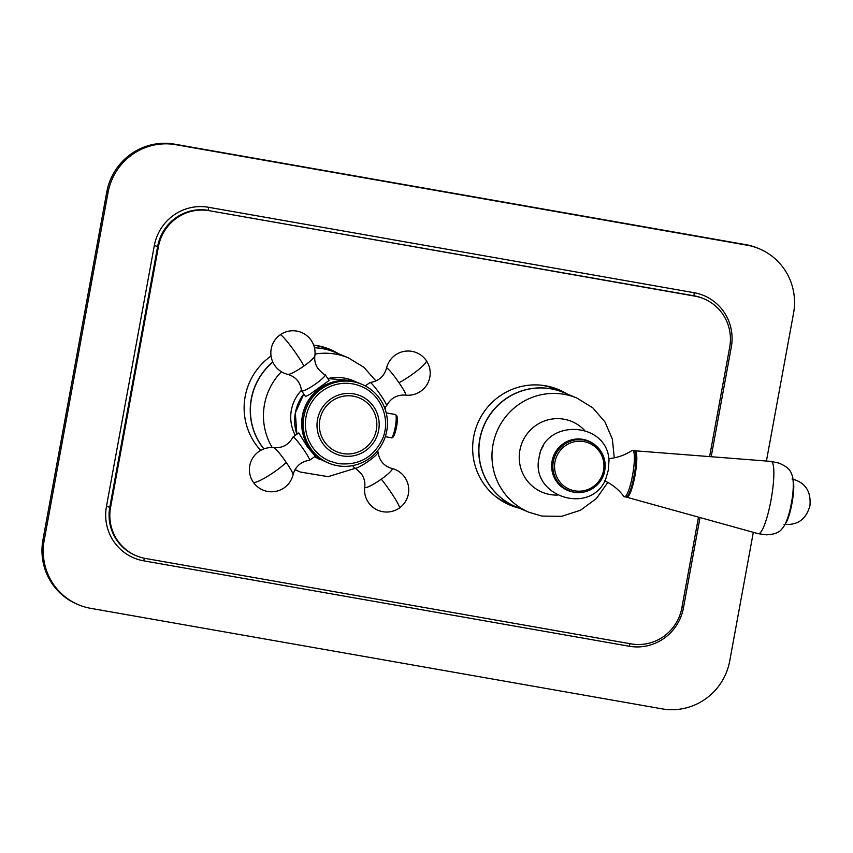 <?xml version="1.0" encoding="UTF-8"?>
<svg xmlns="http://www.w3.org/2000/svg" width="853" height="853" viewBox="0 0 853 853"><rect width="100%" height="100%" fill="white"/><g stroke="black" fill="none" stroke-linecap="round" stroke-linejoin="round"><path stroke-width="1.28" d="M108.022 192.586L106.764 192.064A58.974 57.961 -67.3 0 1 174.534 144.157L745.81 244.662A58.974 57.961 -67.3 0 1 757.954 248.234L759.213 248.756A58.974 57.961 112.7 0 0 747.057 245.195L175.793 144.69A58.974 57.961 112.7 0 0 108.022 192.586L44.207 540.333A58.974 57.961 112.7 0 0 78.54 604.766A58.974 57.961 112.7 0 0 90.695 608.338L661.971 708.843A58.974 57.961 112.7 0 0 729.731 660.936L753.327 532.336M106.764 192.064L42.949 539.8A58.974 57.961 -67.3 0 0 77.282 604.244L78.54 604.766M564.494 392.87A62.653 61.576 112.7 0 0 557.34 389.085M508.921 504.635A62.653 61.576 112.7 0 0 516.63 507.087M335.986 352.662A62.653 61.576 112.7 0 0 328.831 348.888M766.42 461.036L793.557 313.2A58.974 57.961 112.7 0 0 759.213 248.756M709.611 456.6L729.699 347.139A44.228 43.471 112.7 0 0 703.949 298.806A44.228 43.471 112.7 0 0 694.832 296.13L209.252 210.702A44.228 43.471 112.7 0 0 158.434 246.634L110.559 507.439A44.228 43.471 112.7 0 0 136.32 555.772A44.228 43.471 112.7 0 0 145.426 558.448L631.017 643.876A44.228 43.471 112.7 0 0 681.835 607.944L698.5 517.131M567 393.915A62.653 61.576 112.7 0 0 558.598 389.597A62.653 61.576 112.7 0 0 545.685 385.812A62.653 61.576 112.7 0 0 475.292 430.051A62.653 61.576 112.7 0 0 510.169 505.179A62.653 61.576 112.7 0 0 519.146 508.143M338.492 353.718A62.653 61.576 112.7 0 0 330.09 349.399A62.653 61.576 112.7 0 0 317.177 345.614A62.653 61.576 112.7 0 0 313.659 345.092M271.062 356.01A62.653 61.576 112.7 0 0 260.719 450.373M541.314 385.204A61.917 60.851 -67.3 0 1 543.041 385.481A61.917 60.851 -67.3 0 1 555.804 389.224L563.694 392.529A61.917 60.851 112.7 0 0 550.931 388.787A61.917 60.851 112.7 0 0 481.359 432.503A61.917 60.851 112.7 0 0 515.83 506.757A61.917 60.851 112.7 0 0 515.916 506.789L507.951 503.451A61.917 60.851 -67.3 0 1 494.921 495.945M614.267 457.858L612.379 439.199L605.001 422L592.803 407.841L576.916 398.074L563.844 392.593A61.917 60.851 112.7 0 0 551.081 388.851A61.917 60.851 112.7 0 0 481.508 432.567A61.917 60.851 112.7 0 0 515.99 506.821L529.052 512.29L541.975 516.086L561.669 516.31L580.445 510.254L596.375 498.557L607.848 482.425M539.714 454.809A17.689 17.391 -67.3 0 1 543.414 445.98M605.683 479.333C590.34 516.044 529.766 496.169 539.107 457.517C544.075 418.333 607.176 420.955 609.021 460.353L608.221 470.493L605.651 479.397M588.367 441.236A26.539 26.08 112.7 0 0 552.403 461.185A26.539 26.08 112.7 0 0 567.853 490.187L568.759 490.56A26.539 26.08 112.7 0 0 604.724 470.611A26.539 26.08 112.7 0 0 589.263 441.609A26.539 26.08 112.7 0 0 553.309 461.569A26.539 26.08 112.7 0 0 568.759 490.56C583.388 497.299 602.335 486.796 604.745 470.621C606.312 457.229 601.152 447.558 589.263 441.609L588.367 441.236M603.54 470.461A25.068 24.63 112.7 0 0 583.783 441.566A25.068 24.63 112.7 0 0 554.983 461.921A25.068 24.63 112.7 0 0 574.741 490.827A25.068 24.63 112.7 0 0 603.54 470.461M608.349 458.701C617.06 457.901 624.897 455.193 631.849 450.587A23.585 4.254 100 0 1 632.617 450.373A23.585 4.254 100 0 1 632.553 475.292A23.585 4.254 -80 0 1 624.439 496.83A23.585 4.254 -80 0 1 623.788 496.371C618.82 489.654 612.379 484.44 604.446 480.708M627.36 496.371A22.7 4.094 -80 0 0 634.824 475.654A22.7 4.094 -80 0 0 635.208 451.802M634.685 450.821A23.585 4.254 100 0 1 634.973 450.789A23.585 4.254 100 0 1 634.973 475.718A23.585 4.254 -80 0 1 626.795 497.246L758.264 533.701A36.722 6.621 -80 0 0 770.995 500.189A36.722 6.621 100 0 0 770.984 461.388L779.056 463.126C784.685 465.557 788.247 468.03 789.729 470.525C790.646 471.219 791.68 473.618 792.821 477.723C793.738 485.016 793.247 493.535 791.349 503.291C790.017 511.246 787.863 518.421 784.899 524.84C781.998 529.159 780.015 531.387 778.949 531.547C776.806 533.328 772.658 534.426 766.516 534.831L758.264 533.701M313.669 345.134A61.917 60.851 -67.3 0 1 327.296 349.026L335.186 352.332A61.917 60.851 112.7 0 0 314.458 347.725M272.864 362.109A61.917 60.851 112.7 0 0 251.422 398.948A61.917 60.851 112.7 0 0 263.94 448.902M375.96 380.96L363.922 367.323L348.397 357.865L335.336 352.396A61.917 60.851 112.7 0 0 314.48 347.789M305.513 396.56L309.671 394.438L329.109 380.459L325.174 374.702A14.277 2.228 145.6 0 1 315.813 383.775A14.277 2.228 -34.4 0 1 301.589 390.823L305.534 396.581M315.247 456.248L307.496 446.983L298.763 432.929L293.048 436.96A14.277 1.418 54.7 0 1 303.732 449.638A14.277 1.418 -125.3 0 1 309.543 460.279L315.247 456.248M351.777 381.174A42.757 42.021 112.7 0 0 303.743 411.359A42.757 42.021 112.7 0 0 327.552 462.625L328.8 463.147A42.757 42.021 112.7 0 0 337.617 465.738A42.757 42.021 -67.3 0 0 385.652 435.552A42.757 42.021 -67.3 0 0 361.853 384.287L360.595 383.754A42.757 42.021 -67.3 0 0 351.777 381.174M361.853 384.287A42.757 42.021 -67.3 0 0 353.035 381.696A42.757 42.021 112.7 0 0 305.001 411.882A42.757 42.021 112.7 0 0 328.8 463.147M352.641 383.871A40.539 39.846 -67.3 0 1 360.99 386.324C380.705 394.022 390.962 418.695 382.773 438.271C373.838 457.325 358.964 465.759 338.151 463.605L329.663 461.11A40.539 39.846 112.7 0 1 307.091 412.5A40.539 39.846 112.7 0 1 352.641 383.871M353.782 393.873A31.55 31.007 -67.3 0 1 378.657 430.253A31.55 31.007 -67.3 0 1 342.405 455.886A31.55 31.007 112.7 0 1 317.529 419.495A31.55 31.007 112.7 0 1 353.782 393.873M353.355 396.197A29.183 28.682 -67.3 0 1 376.365 429.848A29.183 28.682 -67.3 0 1 342.831 453.551A29.183 28.682 112.7 0 1 319.822 419.9A29.183 28.682 112.7 0 1 353.355 396.197M352.715 465.61L354.421 468.105A14.277 2.228 -34.4 0 0 354.581 468.233A14.277 2.228 -34.4 0 0 368.645 461.068A14.277 2.228 145.6 0 0 378.071 452.186A14.277 2.228 145.6 0 0 378.007 451.983L377.346 451.024M274.016 447.697A22.114 22.114 0 0 0 253.266 482.158A22.114 22.114 0 0 0 293.069 474.652A16.57 1.642 -125.3 0 0 286.245 462.443A16.57 1.642 54.7 0 0 274.016 447.697C282.578 448.22 288.9 444.658 292.995 437.024A14.277 1.418 54.7 0 1 293.048 436.96M293.069 474.652C295.437 466.399 300.896 461.622 309.458 460.311A14.277 1.418 -125.3 0 0 309.543 460.279M314.864 355.861A22.114 22.114 0 0 0 280.189 334.813A22.114 22.114 0 0 0 287.781 374.382A16.57 2.58 -34.4 0 0 303.945 366.001A16.57 2.58 145.6 0 0 314.864 355.861C314.288 360.307 315.301 364.508 317.902 368.464C322.157 372.964 324.524 375 325.014 374.563A14.277 2.228 145.6 0 1 325.174 374.702M287.781 374.382C295.767 376.759 300.341 382.176 301.525 390.621A14.277 2.228 -34.4 0 0 301.589 390.823M384.426 407.339L386.548 405.847A14.277 1.418 -125.3 0 0 386.601 405.783A14.277 1.418 -125.3 0 0 380.737 395.206A14.277 1.418 54.7 0 0 370.138 382.496A14.277 1.418 54.7 0 0 370.063 382.517L365.265 385.908M175.793 144.69L174.534 144.157M747.057 245.195L745.81 244.662M44.207 540.333L42.949 539.8M711.189 456.728L731.298 347.118A47.182 46.361 112.7 0 0 694.107 292.707L208.527 207.279A47.182 46.361 112.7 0 0 154.318 245.611L106.454 506.415A47.182 46.361 112.7 0 0 143.645 560.816L629.226 646.243A47.182 46.361 112.7 0 0 683.434 607.922L700.025 517.558M208.527 207.279L208.495 210.392A44.228 43.471 112.7 0 0 157.677 246.314L109.813 507.119A44.228 43.471 112.7 0 0 135.563 555.452L136.32 555.772M154.318 245.611L158.434 246.634M694.107 292.707L694.086 295.82L209.252 210.702M703.949 298.806L703.192 298.497A44.228 43.471 112.7 0 0 694.086 295.82L694.832 296.13M683.434 607.922L681.888 607.667M629.226 646.243L630.026 643.695M143.645 560.816L144.456 558.257M106.454 506.415L110.559 507.439M576.916 398.074A61.917 60.851 112.7 0 0 564.153 394.331A61.917 60.851 112.7 0 0 494.58 438.047A61.917 60.851 112.7 0 0 529.052 512.29M584.486 430.296A38.332 37.671 112.7 0 0 563.918 419.196A38.332 37.671 112.7 0 0 519.872 450.331A38.332 37.671 112.7 0 0 550.089 494.537A38.332 37.671 112.7 0 0 557.34 495.092M574.645 492.245A26.806 26.347 -67.3 0 1 552.083 461.121A26.806 26.347 -67.3 0 1 594.594 444.637M626.017 497.107A23.585 4.254 -80 0 0 634.12 475.569A23.585 4.254 -80 0 0 634.184 450.651C635.069 450.32 635.805 451.653 636.391 454.66C636.946 459.703 636.423 466.708 634.845 475.665C631.753 489.195 629.407 496.126 627.797 496.457L624.439 496.83M793.183 480.602A22.999 4.148 100 0 1 791.979 503.313A22.999 4.148 100 0 1 785.688 523.23M272.8 361.981A61.917 60.851 112.7 0 0 251.272 398.884A61.917 60.851 112.7 0 0 263.854 448.923M281.426 371.748A61.917 60.851 112.7 0 0 264.483 404.429A61.917 60.851 112.7 0 0 272.246 447.569M295.117 469.491A61.917 60.851 112.7 0 0 300.544 472.093L328.138 476.656L354.933 468.404M395.248 414.483A11.793 2.132 100 0 1 395.334 414.494A11.793 2.132 100 0 1 395.419 414.515A11.793 2.132 100 0 1 395.344 426.713A11.793 2.132 100 0 1 391.25 437.728A11.793 2.132 100 0 1 391.164 437.696M396.581 416.221A10.321 1.866 100 0 1 396.474 427.097A10.321 1.866 100 0 1 392.86 436.501M348.397 357.865A61.917 60.851 112.7 0 0 315.034 354.08M328.458 378.433A38.332 37.671 112.7 0 0 327.733 378.455M301.493 390.258A38.332 37.671 112.7 0 0 291.363 410.133A38.332 37.671 112.7 0 0 295.319 435.361M320.259 459.575A42.757 42.021 -67.3 0 1 314.629 456.686L327.296 462.518A42.757 42.021 112.7 0 0 327.424 462.571L327.296 462.518A42.757 42.021 112.7 0 1 302.399 415.795A42.757 42.021 112.7 0 1 360.339 383.658L353.302 380.705A42.757 42.021 -67.3 0 0 327.829 378.583L353.302 380.705M296.865 434.262A42.757 42.021 -67.3 0 1 295.362 412.852A42.757 42.021 -67.3 0 1 303.796 394.033L295.341 412.841L296.855 434.273M399.407 507.983A22.114 22.114 0 0 0 391.815 468.425A16.57 2.58 145.6 0 1 381.302 479.162A16.57 2.58 -34.4 0 1 364.732 486.935A22.114 22.114 0 0 0 399.407 507.983A22.114 2.196 -125.3 0 0 394.353 497.502A22.114 2.196 -125.3 0 0 381.302 479.162M253.544 482.371A22.114 3.444 -34.4 0 0 267.575 476.326A22.114 3.444 -34.4 0 0 286.245 462.443M280.626 334.845A22.114 2.196 54.7 0 1 291.321 346.904A22.114 2.196 54.7 0 1 303.945 366.001M426.34 360.648A22.114 22.114 0 0 0 386.537 368.155A16.57 1.642 54.7 0 1 399.001 382.73A16.57 1.642 -125.3 0 1 405.58 395.099A22.114 22.114 0 0 0 426.34 360.648A22.114 3.444 145.6 0 1 418.141 369.967A22.114 3.444 145.6 0 1 399.001 382.73M634.973 450.789L770.984 461.388M792.042 479.013C805.2 482.318 811.171 491.221 809.955 505.722C806.149 519.36 797.523 525.555 784.067 524.318M634.184 450.651L632.617 450.373M294.967 469.747L300.544 472.093M386.206 412.884L395.334 414.494L396.954 416.061C397.477 419.122 397.359 422.64 396.592 426.607C394.928 434.838 393.148 438.549 391.25 437.728L385.3 436.683M385.737 411.178L385.343 406.7M391.815 468.425C383.839 466.047 379.254 460.631 378.071 452.186M354.581 468.233C355.072 467.807 357.439 469.832 361.693 474.332C364.295 478.298 365.308 482.499 364.732 486.935M386.537 368.155C384.159 376.397 378.7 381.174 370.138 382.496M386.601 405.783C390.695 398.148 397.018 394.587 405.58 395.099"/></g></svg>
